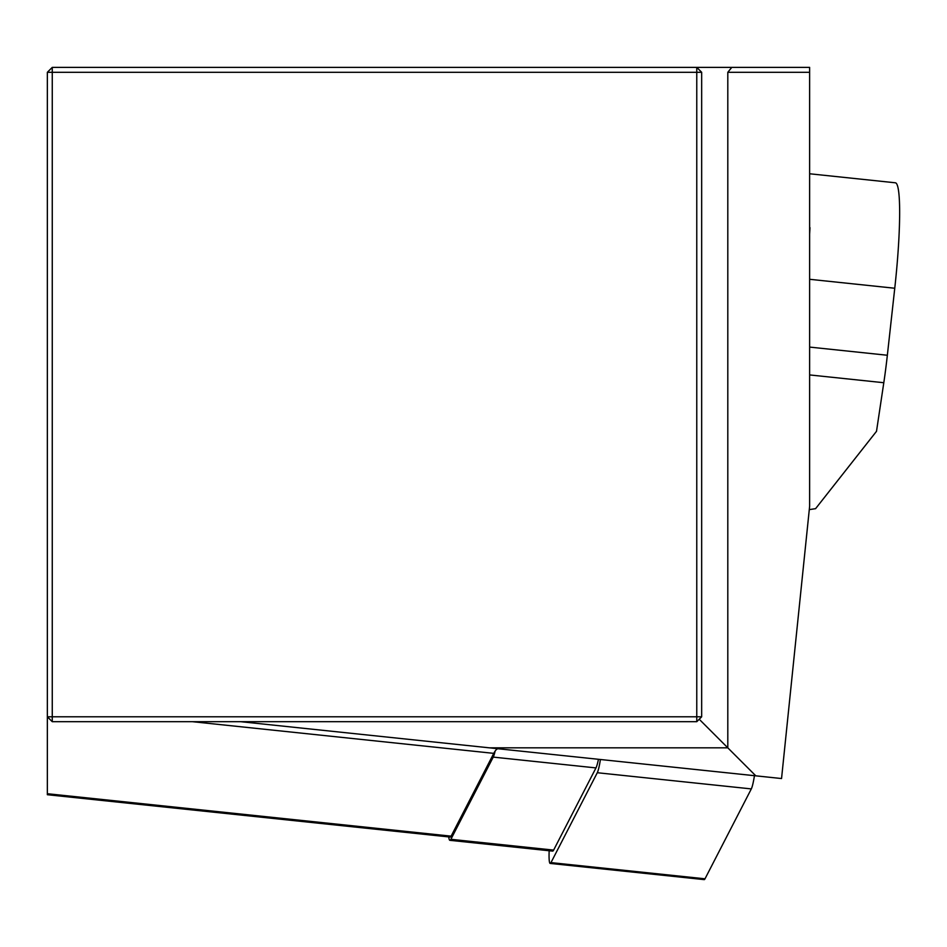 <?xml version="1.0" encoding="UTF-8"?>
<svg xmlns="http://www.w3.org/2000/svg" width="947" height="947" viewBox="0 0 947 947"><rect width="100%" height="100%" fill="white"/><g stroke="black" fill="none" stroke-linecap="round" stroke-linejoin="round"><path stroke-width="1.42" d="M498.276 748.769A147.223 15.389 -84 0 0 495.151 751.042A147.223 15.389 -84 0 0 493.778 753.362L451.127 836.154A29.44 3.078 96 0 1 450.227 837.065L47.35 794.722L47.35 72.292L52.263 72.292L52.263 716.796L696.767 716.796L696.767 72.292L52.263 72.292L52.263 67.379L809.626 67.379L809.626 506.325L781.547 778.541L755.801 775.83L727.805 747.834L489.421 747.834L755.801 775.83M809.626 72.292L727.805 72.292L727.805 747.834L699.217 719.247M727.805 72.292L731.782 67.379M240.763 721.697L489.421 747.834M52.263 67.379L47.35 72.292M52.263 721.697L47.35 716.796L52.263 716.796L52.263 721.697L696.767 721.697L701.668 716.796L696.767 716.796L696.767 721.697M701.668 72.292L696.767 67.379L696.767 72.292L701.668 72.292L701.668 716.796M495.151 751.042A32.719 3.421 96 0 1 493.233 757.103L450.89 839.302A32.719 3.421 96 0 1 449.884 840.32A32.719 3.421 96 0 1 448.748 836.911M598.457 759.293A32.719 3.421 96 0 1 595.971 767.91L553.628 850.098A32.719 3.421 96 0 1 552.622 851.116L449.884 840.32M809.626 173.775L895.377 182.795A99.778 10.429 96 0 1 894.761 288.243L887.351 355.255A81.785 8.547 96 0 1 883.8 382.718L876.508 431.311L815.592 508.657L809.294 509.616M809.626 227.647L809.981 227.694A99.778 10.429 96 0 1 809.626 234.098M600.422 759.506A26.173 2.734 96 0 1 597.285 772.728L550.976 862.61A26.173 2.734 96 0 1 550.183 863.427A26.173 2.734 96 0 1 549.165 850.761M754.451 775.688A26.173 2.734 96 0 1 751.314 788.91L705.006 878.804A26.173 2.734 96 0 1 704.201 879.621L550.183 863.427M192.513 721.697L493.778 753.362M47.35 793.716L451.127 836.154M450.89 839.302L553.628 850.098M595.971 767.91L493.233 757.103M883.8 382.718L809.626 374.929M894.761 288.243L809.626 279.294M887.351 355.255L809.626 347.087M751.314 788.91L597.285 772.728M705.006 878.804L550.976 862.61"/></g></svg>
